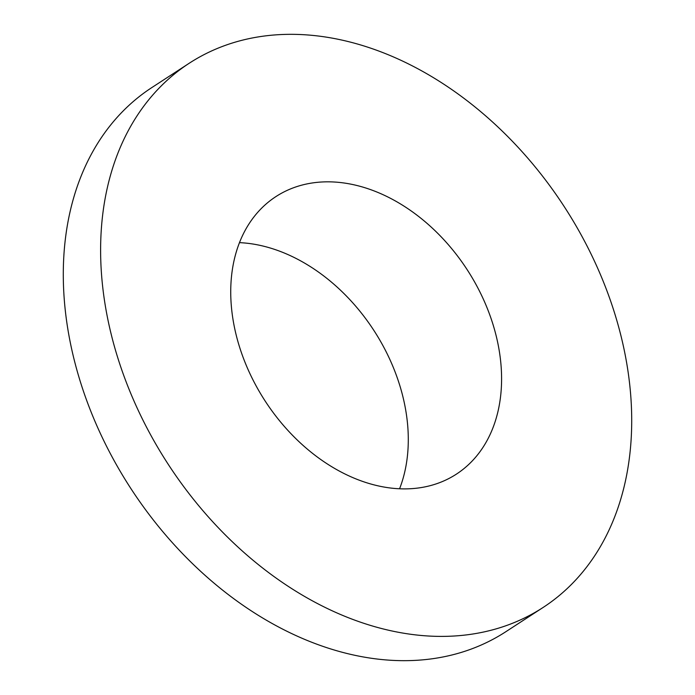 <?xml version="1.0" encoding="UTF-8"?>
<svg xmlns="http://www.w3.org/2000/svg" width="695" height="695" viewBox="0 0 695 695"><rect width="100%" height="100%" fill="white"/><g stroke="black" fill="none" stroke-linecap="round" stroke-linejoin="round"><path stroke-width="1.04" d="M189.162 63.288L151.849 87.561A324.582 236.222 57 0 0 84.173 393.379A324.582 236.222 57 0 0 347.335 653.569A324.582 236.222 57 0 0 505.838 631.712L543.151 607.439A324.582 236.222 57 0 0 610.827 301.621A324.582 236.222 57 0 0 347.665 41.431A324.582 236.222 57 0 0 189.162 63.288A324.582 236.222 57 0 0 121.495 369.097A324.582 236.222 57 0 0 384.648 629.296A324.582 236.222 57 0 0 543.151 607.439M239.454 242.642A165.54 120.47 -123 0 1 263.431 246.152A165.54 120.47 -123 0 1 399.573 488.776M356.726 185.452A165.54 120.47 57 0 0 275.889 196.607A165.54 120.47 57 0 0 241.382 352.565A165.54 120.47 57 0 0 375.587 485.266A165.54 120.47 57 0 0 456.424 474.12A165.54 120.47 57 0 0 490.939 318.154A165.54 120.47 57 0 0 356.726 185.452"/></g></svg>
